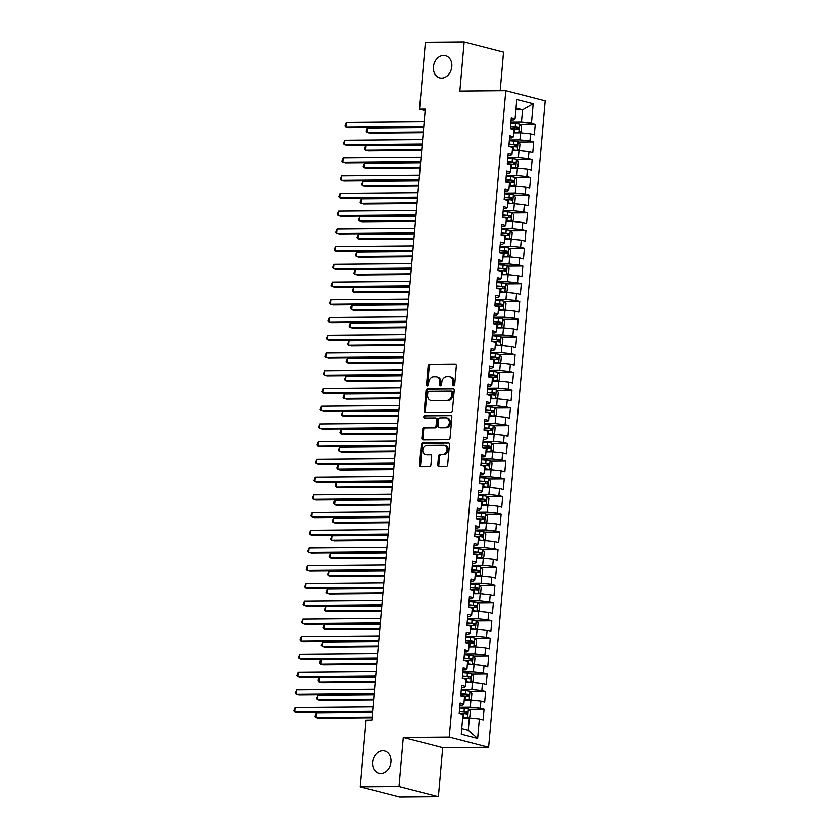 <?xml version="1.0" encoding="UTF-8"?>
<svg xmlns="http://www.w3.org/2000/svg" width="839" height="839" viewBox="0 0 839 839"><rect width="100%" height="100%" fill="white"/><g stroke="black" fill="none" stroke-linecap="round" stroke-linejoin="round"><path stroke-width="1.26" d="M453.626 385.73A1.238 0.975 -75.5 0 0 454.717 384.503L456.332 366.014A1.762 1.395 -75.5 0 0 455.074 364.283L429.715 364.504A1.762 1.395 -75.5 0 0 428.152 366.255L426.537 384.744A1.238 0.975 -75.5 0 0 428.509 384.723L428.719 382.332A5.632 4.457 -75.5 0 1 433.711 376.721L435.829 376.711A5.632 4.457 -75.5 0 1 436.752 376.816A5.632 4.457 -75.5 0 1 439.846 382.238L439.636 384.629A1.238 0.975 -75.5 0 0 441.608 384.619L441.817 382.217A5.632 4.457 -75.5 0 1 446.82 376.617L448.928 376.596A5.632 4.457 -75.5 0 1 449.851 376.711A5.632 4.457 -75.5 0 1 452.955 382.133L452.745 384.524A1.238 0.975 -75.5 0 0 453.626 385.73M382.773 750.748A11.484 9.072 -75.5 0 0 372.747 760.994A11.484 9.072 -75.5 0 0 378.913 773.212A11.484 9.072 -75.5 0 0 380.791 773.432A11.484 9.072 -75.5 0 0 390.817 763.186A11.484 9.072 -75.5 0 0 384.65 750.968A11.484 9.072 -75.5 0 0 382.773 750.748M443.611 55.405A11.484 9.072 -75.5 0 0 433.585 65.652A11.484 9.072 -75.5 0 0 439.751 77.87A11.484 9.072 -75.5 0 0 441.618 78.1A11.484 9.072 -75.5 0 0 451.655 67.854A11.484 9.072 -75.5 0 0 445.478 55.636A11.484 9.072 -75.5 0 0 443.611 55.405M437.748 465.026A1.762 1.395 -75.5 0 0 439.007 466.757L446.117 466.694A1.762 1.395 -75.5 0 0 447.68 464.942L449.473 444.408A1.762 1.395 -75.5 0 0 448.215 442.688L422.856 442.898A1.762 1.395 -75.5 0 0 421.293 444.649L419.5 465.184A1.762 1.395 -75.5 0 0 420.759 466.914L429.348 466.841A1.762 1.395 -75.5 0 0 430.91 465.089L431.676 456.301A1.762 1.395 -75.5 0 0 430.428 454.57L426.16 454.602A4.709 3.723 -75.5 0 1 425.394 454.507A4.709 3.723 -75.5 0 1 422.866 449.505A4.709 3.723 -75.5 0 1 426.978 445.299L443.674 445.152A4.709 3.723 -75.5 0 1 444.439 445.247A4.709 3.723 -75.5 0 1 446.977 450.26A4.709 3.723 -75.5 0 1 442.856 454.465L440.076 454.486A1.762 1.395 -75.5 0 0 438.514 456.238L437.748 465.026L438.807 465.299A1.762 1.395 -75.5 0 0 439.321 466.757M399.007 786.573L438.398 796.725L442.698 747.612L403.297 737.46L399.007 786.573L360.246 786.898L366.098 720.061L371.834 720.009L425.289 109.07L419.542 109.112L425.153 110.559M403.297 737.46L449.243 737.072L505.791 90.675L545.193 100.827L488.634 747.234L449.243 737.072M500.17 90.727L503.547 52.102L464.156 41.95L459.856 91.063L505.791 90.675M464.156 41.95L425.394 42.275L419.542 109.112M450.858 412.578A1.762 1.395 -75.5 0 0 452.41 410.827L454.214 390.292A1.762 1.395 -75.5 0 0 452.955 388.562L427.586 388.772A1.762 1.395 -75.5 0 0 426.034 390.523L424.23 411.058A1.762 1.395 -75.5 0 0 425.488 412.788L450.858 412.578M451.843 417.35L450.05 437.885A1.762 1.395 -75.5 0 1 448.487 439.636L423.118 439.846A1.762 1.395 -75.5 0 1 421.87 438.126L422.636 429.337A1.762 1.395 -75.5 0 1 424.198 427.586L434.487 427.491A1.762 1.395 -75.5 0 0 436.039 425.74L436.553 419.909A1.762 1.395 -75.5 0 0 435.294 418.189L424.586 418.273A1.238 0.975 -75.5 0 1 424.796 415.84L450.585 415.62A1.762 1.395 -75.5 0 1 451.843 417.35M519.876 124.319L535.251 124.193L531.475 123.218L533.174 103.721L516.782 99.495L515.073 118.991L511.297 118.016L510.364 128.65L514.139 129.626L513.52 136.726L509.745 135.75L508.812 146.385L512.598 147.36L511.968 154.449L508.193 153.474L507.259 164.108L511.045 165.084L510.416 172.184L506.641 171.208L505.707 181.843L509.493 182.818L508.874 189.908L505.088 188.932L504.155 199.567L507.941 200.542L507.322 207.642L503.536 206.667L502.603 217.301L506.389 218.276L505.77 225.366L501.984 224.391L501.061 235.025L504.837 236L504.218 243.1L500.432 242.125L499.509 252.759L503.285 253.735L502.666 260.824L498.89 259.849L497.957 270.483L501.732 271.458L501.114 278.558L497.338 277.583L496.405 288.217L500.18 289.193L499.562 296.282L495.786 295.307L494.853 305.941L498.628 306.917L498.009 314.017L494.234 313.041L493.301 323.676L497.087 324.651L496.457 331.741L492.682 330.765L491.748 341.4L495.534 342.375L494.905 349.464L491.13 348.5L490.196 359.134L493.982 360.109L493.363 367.199L489.577 366.224L488.644 376.858L492.43 377.833L491.811 384.923L488.025 383.958L487.092 394.592L490.878 395.568L490.259 402.657L486.473 401.682L485.55 412.316L489.326 413.291L488.707 420.381L484.921 419.416L483.998 430.05L487.774 431.026L487.155 438.115L483.379 437.14L482.446 447.774L486.221 448.75L485.603 455.839L481.827 454.874L480.894 465.509L484.669 466.484L484.051 473.574L480.275 472.598L479.342 483.233L483.117 484.208L482.498 491.297L478.723 490.333L477.79 500.967L481.576 501.942L480.946 509.032L477.171 508.056L476.237 518.691L480.023 519.666L479.394 526.756L475.619 525.791L474.685 536.425L478.471 537.4L477.852 544.49L474.066 543.515L473.133 554.149L476.919 555.124L476.3 562.214L472.514 561.249L471.581 571.883L475.367 572.859L474.748 579.948L470.962 578.973L470.039 589.607L473.815 590.583L473.196 597.672L469.41 596.707L468.487 607.342L472.263 608.317L471.644 615.406L467.868 614.431L466.935 625.065L470.71 626.041L470.092 633.13L466.316 632.166L465.383 642.8L469.158 643.775L468.54 650.865L464.764 649.889L463.831 660.524L467.606 661.499L466.987 668.589L463.212 667.624L462.279 678.258L466.065 679.233L465.435 686.323L461.66 685.348L460.726 695.982L464.512 696.957L463.883 704.047L460.108 703.072L459.174 713.716L462.96 714.692L461.251 734.188L477.653 738.414L468.267 730.276L469.358 717.869L462.677 717.922M535.251 124.193L534.317 134.827L530.542 133.852L529.923 140.952L519.918 139.893L509.367 139.987M518.324 142.053L533.698 141.917L529.923 140.952M533.698 141.917L532.765 152.562L528.99 151.586L528.371 158.676L518.366 157.627L507.826 157.711M516.772 159.777L532.146 159.651L528.371 158.676M532.146 159.651L531.223 170.286L527.437 169.31L526.819 176.41L516.814 175.351L506.274 175.445M515.219 177.511L530.594 177.375L526.819 176.41M530.594 177.375L529.671 188.02L525.885 187.045L525.266 194.134L515.261 193.085L504.721 193.169M513.667 195.235L529.052 195.109L525.266 194.134M529.052 195.109L528.119 205.744L524.333 204.768L523.714 211.868L513.72 210.809L503.169 210.904M512.115 212.97L527.5 212.833L523.714 211.868M527.5 212.833L526.567 223.478L522.781 222.503L522.162 229.592L512.168 228.544L501.617 228.628M510.573 230.694L525.948 230.568L522.162 229.592M525.948 230.568L525.015 241.202L521.239 240.227L520.61 247.327L510.615 246.267L500.065 246.362M509.021 248.428L524.396 248.292L520.61 247.327M524.396 248.292L523.463 258.936L519.687 257.961L519.068 265.051L509.063 264.002L498.513 264.086M507.469 266.152L522.844 266.026L519.068 265.051M522.844 266.026L521.91 276.66L518.135 275.685L517.516 282.785L507.511 281.726L496.961 281.82M505.917 283.886L521.292 283.75L517.516 282.785M521.292 283.75L520.358 294.395L516.583 293.419L515.964 300.509L505.959 299.46L495.409 299.544M504.365 301.61L519.74 301.484L515.964 300.509M519.74 301.484L518.806 312.118L515.031 311.143L514.412 318.243L504.407 317.184L493.856 317.278M502.813 319.344L518.187 319.208L514.412 318.243M518.187 319.208L517.254 329.853L513.478 328.878L512.86 335.967L502.855 334.918L492.315 335.002M501.261 337.068L516.635 336.942L512.86 335.967M516.635 336.942L515.712 347.577L511.926 346.601L511.308 353.701L501.303 352.642L490.763 352.737M499.708 354.803L515.083 354.666L511.308 353.701M515.083 354.666L514.16 365.311L510.374 364.336L509.755 371.425L499.75 370.377L489.21 370.46M498.156 372.526L513.541 372.401L509.755 371.425M513.541 372.401L512.608 383.035L508.822 382.06L508.203 389.16L498.209 388.1L487.658 388.195M496.604 390.261L511.989 390.125L508.203 389.16M511.989 390.125L511.056 400.769L507.27 399.794L506.651 406.884L496.657 405.835L486.106 405.919M495.062 407.985L510.437 407.859L506.651 406.884M510.437 407.859L509.504 418.493L505.728 417.518L505.099 424.607L495.104 423.559L484.554 423.653M493.51 425.719L508.885 425.583L505.099 424.607M508.885 425.583L507.952 436.228L504.176 435.252L503.557 442.342L493.552 441.293L483.002 441.377M491.958 443.443L507.333 443.317L503.557 442.342M507.333 443.317L506.399 453.951L502.624 452.976L502.005 460.066L492 459.017L481.45 459.111M490.406 461.177L505.781 461.041L502.005 460.066M505.781 461.041L504.847 471.686L501.072 470.71L500.453 477.8L490.448 476.751L479.898 476.835M488.854 478.901L504.229 478.775L500.453 477.8M504.229 478.775L503.295 489.41L499.52 488.434L498.901 495.524L488.896 494.475L478.345 494.57M487.302 496.636L502.676 496.499L498.901 495.524M502.676 496.499L501.753 507.144L497.967 506.169L497.349 513.258L487.344 512.21L476.804 512.293M485.75 514.359L501.124 514.234L497.349 513.258M501.124 514.234L500.201 524.868L496.415 523.893L495.797 530.982L485.791 529.933L475.252 530.028M484.197 532.094L499.572 531.957L495.797 530.982M499.572 531.957L498.649 542.602L494.863 541.627L494.244 548.716L484.239 547.668L473.699 547.752M482.645 549.818L498.03 549.692L494.244 548.716M498.03 549.692L497.097 560.326L493.311 559.351L492.692 566.44L482.698 565.392L472.147 565.486M481.093 567.552L496.478 567.416L492.692 566.44M496.478 567.416L495.545 578.061L491.759 577.085L491.14 584.175L481.146 583.126L470.595 583.21M479.551 585.276L494.926 585.15L491.14 584.175M494.926 585.15L493.993 595.784L490.217 594.809L489.588 601.899L479.593 600.85L469.043 600.944M477.999 603.01L493.374 602.874L489.588 601.899M493.374 602.874L492.441 613.519L488.665 612.543L488.046 619.633L478.041 618.584L467.491 618.668M476.447 620.734L491.822 620.608L488.046 619.633M491.822 620.608L490.888 631.243L487.113 630.267L486.494 637.357L476.489 636.308L465.939 636.402M474.895 638.469L490.27 638.332L486.494 637.357M490.27 638.332L489.336 648.977L485.561 648.002L484.942 655.091L474.937 654.042L464.387 654.126M473.343 656.192L488.718 656.067L484.942 655.091M488.718 656.067L487.784 666.701L484.009 665.726L483.39 672.815L473.385 671.766L462.834 671.861M471.791 673.927L487.165 673.79L483.39 672.815M487.165 673.79L486.242 684.435L482.456 683.46L481.838 690.549L471.833 689.501L461.293 689.585M470.239 691.651L485.613 691.525L481.838 690.549M485.613 691.525L484.69 702.159L480.904 701.184L480.286 708.273L470.28 707.225L459.741 707.319M468.686 709.385L484.061 709.249L480.286 708.273M484.061 709.249L483.138 719.893L479.352 718.918L477.653 738.414M459.919 705.221L462.404 705.2L463.883 704.047M479.352 718.918L469.358 717.869M461.471 687.487L463.957 687.466L465.435 686.323M470.28 707.225L470.91 700.135L464.229 700.187M480.904 701.184L470.91 700.135M463.023 669.763L465.509 669.742L466.987 668.589M471.833 689.501L472.451 682.411L465.781 682.464M482.456 683.46L472.451 682.411M464.575 652.029L467.061 652.008L468.54 650.865M473.385 671.766L474.004 664.677L467.323 664.729M484.009 665.726L474.004 664.677M466.127 634.305L468.613 634.284L470.092 633.13M474.937 654.042L475.556 646.953L468.875 647.005M485.561 648.002L475.556 646.953M467.68 616.571L470.165 616.55L471.644 615.406M476.489 636.308L477.108 629.219L470.427 629.271M487.113 630.267L477.108 629.219M469.232 598.847L471.707 598.826L473.196 597.672M478.041 618.584L478.66 611.495L471.979 611.547M488.665 612.543L478.66 611.495M470.773 581.112L473.259 581.091L474.748 579.948M479.593 600.85L480.212 593.76L473.532 593.813M490.217 594.809L480.212 593.76M472.326 563.389L474.811 563.368L476.3 562.214M481.146 583.126L481.764 576.036L475.084 576.089M491.759 577.085L481.764 576.036M473.878 545.654L476.363 545.633L477.852 544.49M482.698 565.392L483.316 558.302L476.636 558.355M493.311 559.351L483.316 558.302M475.43 527.93L477.915 527.909L479.394 526.756M484.239 547.668L484.869 540.578L478.188 540.631M494.863 541.627L484.869 540.578M476.982 510.196L479.468 510.175L480.946 509.032M485.791 529.933L486.421 522.844L479.74 522.896M496.415 523.893L486.421 522.844M478.534 492.472L481.02 492.451L482.498 491.297M487.344 512.21L487.962 505.12L481.292 505.172M497.967 506.169L487.962 505.12M480.086 474.738L482.572 474.717L484.051 473.574M488.896 494.475L489.515 487.386L482.834 487.449M499.52 488.434L489.515 487.386M481.638 457.014L484.124 456.993L485.603 455.839M490.448 476.751L491.067 469.662L484.386 469.714M501.072 470.71L491.067 469.662M483.191 439.279L485.676 439.258L487.155 438.115M492 459.017L492.619 451.927L485.938 451.99M502.624 452.976L492.619 451.927M484.743 421.556L487.218 421.535L488.707 420.381M493.552 441.293L494.171 434.203L487.49 434.256M504.176 435.252L494.171 434.203M486.284 403.821L488.77 403.8L490.259 402.657M495.104 423.559L495.723 416.469L489.043 416.532M505.728 417.518L495.723 416.469M487.837 386.097L490.322 386.076L491.811 384.923M496.657 405.835L497.275 398.745L490.595 398.798M507.27 399.794L497.275 398.745M489.389 368.363L491.874 368.342L493.363 367.199M498.209 388.1L498.827 381.011L492.147 381.074M508.822 382.06L498.827 381.011M490.941 350.639L493.426 350.618L494.905 349.464M499.75 370.377L500.38 363.287L493.699 363.339M510.374 364.336L500.38 363.287M492.493 332.905L494.979 332.884L496.457 331.741M501.303 352.642L501.932 345.553L495.251 345.616M511.926 346.601L501.932 345.553M494.045 315.181L496.531 315.16L498.009 314.017M502.855 334.918L503.473 327.829L496.803 327.881M513.478 328.878L503.473 327.829M495.597 297.446L498.083 297.426L499.562 296.282M504.407 317.184L505.026 310.094L498.345 310.157M515.031 311.143L505.026 310.094M497.149 279.723L499.635 279.702L501.114 278.558M505.959 299.46L506.578 292.371L499.897 292.423M516.583 293.419L506.578 292.371M498.702 261.988L501.187 261.967L502.666 260.824M507.511 281.726L508.13 274.636L501.449 274.699M518.135 275.685L508.13 274.636M500.254 244.264L502.729 244.243L504.218 243.1M509.063 264.002L509.682 256.912L503.001 256.965M519.687 257.961L509.682 256.912M501.795 226.53L504.281 226.509L505.77 225.366M510.615 246.267L511.234 239.178L504.554 239.241M521.239 240.227L511.234 239.178M503.348 208.806L505.833 208.785L507.322 207.642M512.168 228.544L512.786 221.454L506.106 221.506M522.781 222.503L512.786 221.454M504.9 191.072L507.385 191.051L508.874 189.908M513.72 210.809L514.338 203.72L507.658 203.783M524.333 204.768L514.338 203.72M506.452 173.348L508.937 173.327L510.416 172.184M515.261 193.085L515.891 185.996L509.21 186.048M525.885 187.045L515.891 185.996M508.004 155.614L510.49 155.593L511.968 154.449M516.814 175.351L517.443 168.261L510.762 168.324M527.437 169.31L517.443 168.261M509.556 137.89L512.042 137.869L513.52 136.726M518.366 157.627L518.984 150.538L512.314 150.59M528.99 151.586L518.984 150.538M511.108 120.155L513.594 120.134L515.073 118.991M519.918 139.893L520.537 132.803L513.856 132.866M530.542 133.852L520.537 132.803M360.246 786.898L399.647 797.05L438.398 796.725M442.698 747.612L488.634 747.234M461.744 728.598L468.267 730.276M515.88 109.815L522.561 109.762L516.027 108.074M531.475 123.218L521.47 122.169L510.92 122.253M521.47 122.169L522.561 109.762L533.174 103.721M454.014 385.636A1.238 0.975 -75.5 0 1 453.805 384.797L454.014 382.406A5.632 4.457 -75.5 0 0 450.921 376.984L449.851 376.711M436.752 376.816L437.811 377.089A5.632 4.457 -75.5 0 1 440.915 382.511L440.706 384.902A1.238 0.975 -75.5 0 0 440.905 385.741M455.829 364.566L430.774 364.776A1.762 1.395 -75.5 0 0 429.222 366.528L427.596 385.017A1.238 0.975 -75.5 0 0 427.796 385.856M453.7 388.835L428.656 389.044A1.762 1.395 -75.5 0 0 427.093 390.806L425.3 411.341A1.762 1.395 -75.5 0 0 425.803 412.788M452.074 392.222A1.238 0.975 -75.5 0 0 451.193 391.016L428.928 391.194A1.238 0.975 -75.5 0 0 427.838 392.421L427.617 394.949A5.632 4.457 -75.5 0 0 430.711 400.371A5.632 4.457 -75.5 0 0 431.634 400.476L446.851 400.35A5.632 4.457 -75.5 0 0 451.854 394.75L452.074 392.222L453.133 392.495A1.238 0.975 -75.5 0 0 452.252 391.289M430.711 400.371L431.781 400.643A5.632 4.457 -75.5 0 0 432.704 400.748L431.634 400.476M453.133 392.495L452.913 395.022A5.632 4.457 -75.5 0 1 447.921 400.623L432.704 400.748M436.364 418.462A1.762 1.395 -75.5 0 1 437.622 420.192L437.109 426.023A1.762 1.395 -75.5 0 1 435.546 427.775L425.258 427.859A1.762 1.395 -75.5 0 0 423.695 429.61L422.929 438.398A1.762 1.395 -75.5 0 0 423.443 439.846M451.33 415.903L425.866 416.113A1.238 0.975 -75.5 0 0 425.048 418.273M445.152 427.408A4.709 3.723 -75.5 0 0 449.274 423.202A4.709 3.723 -75.5 0 0 446.736 418.189A4.709 3.723 -75.5 0 0 445.97 418.095L440.087 418.147A1.762 1.395 -75.5 0 0 438.524 419.899L438.021 425.73A1.762 1.395 -75.5 0 0 439.269 427.46L446.222 427.68A4.709 3.723 -75.5 0 0 450.333 423.475A4.709 3.723 -75.5 0 0 447.806 418.462L446.736 418.189M439.783 427.586A1.762 1.395 -75.5 0 0 440.339 427.733L439.269 427.46M446.222 427.68L440.339 427.733M444.439 445.247L445.509 445.519A4.709 3.723 -75.5 0 1 448.036 450.533A4.709 3.723 -75.5 0 1 443.925 454.738L441.136 454.759A1.762 1.395 -75.5 0 0 439.584 456.521L438.807 465.299M425.394 454.507L426.453 454.79A4.709 3.723 -75.5 0 0 427.229 454.885L426.16 454.602M431.173 454.843L427.229 454.885M448.97 442.961L423.915 443.17A1.762 1.395 -75.5 0 0 422.363 444.922L420.559 465.456A1.762 1.395 -75.5 0 0 421.073 466.904M513.898 132.436L518.754 132.782L521.04 131.566L521.512 126.238L519.53 123.92A4.751 0.598 -175 0 0 515.513 123.343L510.857 122.976M518.754 132.782A4.751 0.598 -175 0 0 514.737 132.205L513.919 132.143M423.674 127.518L367.629 127.989L367.241 132.415L369.905 133.107L423.223 132.656M510.385 128.472L515.031 128.839A4.751 0.598 5 0 1 518.072 129.216L518.261 127.088A4.751 0.598 -175 0 0 515.219 126.71L510.563 126.343M510.542 126.637L516.195 127.098L517.065 128.545M367.629 127.989L366.444 129.542L366.297 131.314L367.241 132.415L423.286 131.954M423.779 126.28L345.951 126.93L346.339 122.494L424.167 121.844M423.716 126.993L348.604 127.612L345.951 126.93L344.997 125.819L346.339 122.494M512.346 150.16L517.212 150.517L519.488 149.29L519.96 143.972L517.978 141.655A4.751 0.598 -175 0 0 513.961 141.067L509.304 140.7M517.212 150.517A4.751 0.598 -175 0 0 513.185 149.929L512.377 149.866M422.122 145.252L366.077 145.713L365.689 150.15L368.352 150.831L421.671 150.391M508.833 146.196L513.478 146.563A4.751 0.598 5 0 1 516.53 146.94L516.709 144.811A4.751 0.598 -175 0 0 513.667 144.434L509.011 144.077M508.99 144.371L514.643 144.832L515.513 146.28M366.077 145.713L364.892 147.265L364.745 149.038L365.689 150.15L421.734 149.678M510.794 167.894L515.66 168.24L517.946 167.024L518.408 161.696L516.436 159.379A4.751 0.598 -175 0 0 512.409 158.802L507.763 158.435M515.66 168.24A4.751 0.598 -175 0 0 511.633 167.664L510.825 167.601M420.57 162.976L364.525 163.448L364.136 167.873L366.8 168.566L420.119 168.115M507.28 163.93L511.926 164.297A4.751 0.598 5 0 1 514.978 164.675L515.156 162.546A4.751 0.598 -175 0 0 512.115 162.168L507.459 161.801M507.438 162.095L513.09 162.556L513.961 164.004M364.525 163.448L363.193 166.772L364.136 167.873L420.182 167.412M422.227 144.004L344.399 144.665L344.787 140.228L422.615 139.578M422.164 144.717L347.063 145.346L344.399 144.665L343.445 143.553L344.787 140.228M420.675 161.738L342.847 162.388L343.235 157.952L421.063 157.302M420.612 162.451L345.511 163.07L342.847 162.388L341.893 161.277L343.235 157.952M509.242 185.618L514.108 185.975L516.394 184.748L516.855 179.431L514.884 177.113A4.751 0.598 -175 0 0 510.857 176.526L506.211 176.159M514.108 185.975A4.751 0.598 -175 0 0 510.081 185.388L509.273 185.325M419.018 180.71L362.983 181.172L362.595 185.608L365.248 186.289L418.567 185.849M505.728 181.654L510.374 182.021A4.751 0.598 5 0 1 513.426 182.399L513.615 180.27A4.751 0.598 -175 0 0 510.563 179.892L505.917 179.536M505.886 179.829L511.549 180.291L512.409 181.738M362.983 181.172L361.64 184.496L362.595 185.608L418.63 185.136M507.689 203.353L512.556 203.699L514.842 202.482L515.303 197.155L513.332 194.837A4.751 0.598 -175 0 0 509.304 194.26L504.659 193.893M512.556 203.699A4.751 0.598 -175 0 0 508.528 203.122L507.721 203.059M417.465 198.434L361.431 198.906L361.043 203.332L363.696 204.024L417.014 203.573M504.176 199.388L508.822 199.755A4.751 0.598 5 0 1 511.874 200.133L512.063 198.004A4.751 0.598 -175 0 0 509.011 197.626L504.365 197.259M504.333 197.553L509.997 198.014L510.857 199.462M361.431 198.906L360.088 202.23L361.043 203.332L417.077 202.87M419.122 179.462L341.295 180.123L341.683 175.687L419.51 175.036M419.06 180.175L343.959 180.805L341.295 180.123L340.34 179.011L341.683 175.687M417.57 197.196L339.743 197.847L340.131 193.41L417.958 192.76M417.518 197.899L342.406 198.528L339.743 197.847L338.788 196.735L340.131 193.41M506.137 221.077L511.003 221.433L513.29 220.206L513.751 214.889L511.78 212.571A4.751 0.598 -175 0 0 507.752 211.984L503.106 211.617M511.003 221.433A4.751 0.598 -175 0 0 506.976 220.846L506.169 220.783M415.913 216.168L359.879 216.63L359.491 221.066L362.154 221.748L415.462 221.307M502.624 217.112L507.27 217.479A4.751 0.598 5 0 1 510.322 217.857L510.511 215.728A4.751 0.598 -175 0 0 507.459 215.35L502.813 214.983M502.781 215.287L508.444 215.749L509.304 217.196M359.879 216.63L358.536 219.954L359.491 221.066L415.525 220.594M416.029 214.92L338.19 215.571L338.578 211.145L416.417 210.495M415.966 215.633L340.854 216.263L338.19 215.571L337.236 214.469L338.578 211.145M504.596 238.811L509.451 239.157L511.738 237.94L512.199 232.613L510.227 230.295A4.751 0.598 -175 0 0 506.2 229.718L501.554 229.351M509.451 239.157A4.751 0.598 -175 0 0 505.424 238.58L504.617 238.517M414.361 233.892L358.326 234.364L357.938 238.79L360.602 239.482L413.91 239.031M501.072 234.847L505.728 235.214A4.751 0.598 5 0 1 508.77 235.591L508.958 233.462A4.751 0.598 -175 0 0 505.907 233.085L501.261 232.718M501.229 233.011L506.892 233.473L507.752 234.92M358.326 234.364L356.984 237.689L357.938 238.79L413.973 238.328M414.476 232.655L336.638 233.305L337.026 228.869L414.865 228.218M414.414 233.357L339.302 233.987L336.638 233.305L335.694 232.193L337.026 228.869M503.043 256.535L507.899 256.891L510.185 255.664L510.647 250.347L508.675 248.029A4.751 0.598 -175 0 0 504.648 247.442L500.002 247.075M507.899 256.891A4.751 0.598 -175 0 0 503.882 256.304L503.064 256.241M412.809 251.627L356.774 252.088L356.386 256.524L359.05 257.206L412.369 256.765M499.52 252.57L504.176 252.938A4.751 0.598 5 0 1 507.217 253.315L507.406 251.186A4.751 0.598 -175 0 0 504.354 250.809L499.708 250.442M499.687 250.746L505.34 251.207L506.2 252.654M356.774 252.088L355.432 255.413L356.386 256.524L412.421 256.052M412.924 250.379L335.086 251.029L335.474 246.603L413.312 245.953M412.861 251.092L337.75 251.721L335.086 251.029L334.142 249.928L335.474 246.603M501.491 274.269L506.347 274.615L508.633 273.399L509.095 268.071L507.123 265.753A4.751 0.598 -175 0 0 503.106 265.176L498.45 264.809M506.347 274.615A4.751 0.598 -175 0 0 502.33 274.038L501.512 273.975M411.267 269.35L355.222 269.822L354.834 274.248L357.498 274.94L410.816 274.489M497.967 270.305L502.624 270.672A4.751 0.598 5 0 1 505.665 271.049L505.854 268.92A4.751 0.598 -175 0 0 502.802 268.543L498.156 268.176M498.135 268.47L503.788 268.931L504.648 270.378M355.222 269.822L353.88 273.147L354.834 274.248L410.879 273.787M411.372 268.113L333.534 268.763L333.922 264.327L411.76 263.677M411.309 268.816L336.198 269.445L333.534 268.763L332.59 267.651L333.922 264.327M499.939 291.993L504.795 292.35L507.081 291.123L507.553 285.805L505.571 283.477A4.751 0.598 -175 0 0 501.554 282.9L496.898 282.533M504.795 292.35A4.751 0.598 -175 0 0 500.778 291.762L499.96 291.699M409.715 287.085L353.67 287.546L353.282 291.982L355.946 292.664L409.264 292.224M496.415 288.029L501.072 288.396A4.751 0.598 5 0 1 504.113 288.773L504.302 286.644A4.751 0.598 -175 0 0 501.261 286.267L496.604 285.9M496.583 286.204L502.236 286.665L503.106 288.113M353.67 287.546L352.328 290.871L353.282 291.982L409.327 291.511M409.82 285.837L331.992 286.487L332.38 282.061L410.208 281.411M409.757 286.55L334.646 287.179L331.992 286.487L331.038 285.386L332.38 282.061M498.387 309.727L503.243 310.073L505.529 308.857L506.001 303.529L504.019 301.211A4.751 0.598 -175 0 0 500.002 300.635L495.346 300.268M503.243 310.073A4.751 0.598 -175 0 0 499.226 309.497L498.408 309.434M408.163 304.809L352.118 305.281L351.73 309.706L354.394 310.399L407.712 309.948M494.874 305.763L499.52 306.13A4.751 0.598 5 0 1 502.571 306.508L502.75 304.379A4.751 0.598 -175 0 0 499.708 304.001L495.052 303.634M495.031 303.928L500.684 304.389L501.554 305.836M352.118 305.281L350.933 306.833L350.786 308.605L351.73 309.706L407.775 309.245M408.268 303.571L330.44 304.221L330.828 299.785L408.656 299.135M408.205 304.274L333.093 304.903L330.44 304.221L329.486 303.11L330.828 299.785M496.835 327.451L501.701 327.808L503.977 326.581L504.449 321.264L502.467 318.935A4.751 0.598 -175 0 0 498.45 318.359L493.793 317.991M501.701 327.808A4.751 0.598 -175 0 0 497.674 327.22L496.866 327.158M406.611 322.543L350.566 323.005L350.178 327.441L352.841 328.122L406.16 327.682M493.322 323.487L497.967 323.854A4.751 0.598 5 0 1 501.019 324.232L501.198 322.103A4.751 0.598 -175 0 0 498.156 321.725L493.5 321.358M493.479 321.662L499.132 322.124L500.002 323.571M350.566 323.005L349.381 324.557L349.234 326.329L350.178 327.441L406.223 326.969M406.716 321.295L328.888 321.945L329.276 317.52L407.104 316.869M406.653 322.008L331.552 322.637L328.888 321.945L327.934 320.844L329.276 317.52M495.283 345.186L500.149 345.532L502.435 344.315L502.897 338.987L500.925 336.67A4.751 0.598 -175 0 0 496.898 336.093L492.252 335.726M500.149 345.532A4.751 0.598 -175 0 0 496.122 344.955L495.314 344.892M405.059 340.267L349.014 340.739L348.625 345.165L351.289 345.857L404.608 345.406M491.769 341.221L496.415 341.588A4.751 0.598 5 0 1 499.467 341.966L499.645 339.837A4.751 0.598 -175 0 0 496.604 339.459L491.948 339.092M491.927 339.386L497.579 339.847L498.45 341.295M349.014 340.739L347.682 344.063L348.625 345.165L404.671 344.703M405.164 339.029L327.336 339.68L327.724 335.243L405.552 334.593M405.101 339.732L330 340.361L327.336 339.68L326.381 338.568L327.724 335.243M493.731 362.909L498.597 363.266L500.883 362.039L501.344 356.722L499.373 354.394A4.751 0.598 -175 0 0 495.346 353.817L490.7 353.45M498.597 363.266A4.751 0.598 -175 0 0 494.57 362.679L493.762 362.616M403.507 358.001L347.472 358.463L347.084 362.899L349.737 363.581L403.056 363.14M490.217 358.945L494.863 359.312A4.751 0.598 5 0 1 497.915 359.69L498.104 357.561A4.751 0.598 -175 0 0 495.052 357.183L490.406 356.816M490.375 357.12L496.038 357.582L496.898 359.029M347.472 358.463L346.129 361.787L347.084 362.899L403.119 362.427M403.611 356.753L325.784 357.404L326.172 352.978L403.999 352.328M403.549 357.466L328.448 358.096L325.784 357.404L324.829 356.302L326.172 352.978M492.178 380.644L497.045 380.99L499.331 379.773L499.792 374.446L497.821 372.128A4.751 0.598 -175 0 0 493.793 371.551L489.147 371.184M497.045 380.99A4.751 0.598 -175 0 0 493.017 380.413L492.21 380.35M401.954 375.725L345.92 376.197L345.532 380.623L348.185 381.315L401.503 380.864M488.665 376.68L493.311 377.047A4.751 0.598 5 0 1 496.363 377.424L496.552 375.295A4.751 0.598 -175 0 0 493.5 374.918L488.854 374.551M488.822 374.844L494.486 375.306L495.346 376.753M345.92 376.197L344.577 379.522L345.532 380.623L401.566 380.161M402.059 374.488L324.232 375.138L324.62 370.702L402.447 370.051M402.007 375.19L326.895 375.82L324.232 375.138L323.277 374.026L324.62 370.702M490.637 398.368L495.492 398.724L497.779 397.497L498.24 392.18L496.269 389.852A4.751 0.598 -175 0 0 492.241 389.275L487.595 388.908M495.492 398.724A4.751 0.598 -175 0 0 491.465 398.137L490.658 398.074M400.402 393.46L344.368 393.921L343.98 398.357L346.643 399.039L399.951 398.598M487.113 394.403L491.759 394.77A4.751 0.598 5 0 1 494.811 395.148L495 393.019A4.751 0.598 -175 0 0 491.948 392.642L487.302 392.274M487.27 392.579L492.933 393.04L493.793 394.487M344.368 393.921L343.025 397.246L343.98 398.357L400.014 397.885M400.518 392.212L322.679 392.862L323.067 388.436L400.906 387.786M400.455 392.925L325.343 393.554L322.679 392.862L321.725 391.761L323.067 388.436M489.085 416.102L493.94 416.448L496.227 415.232L496.688 409.904L494.716 407.586A4.751 0.598 -175 0 0 490.689 407.009L486.043 406.642M493.94 416.448A4.751 0.598 -175 0 0 489.913 415.871L489.106 415.808M398.85 411.183L342.815 411.655L342.427 416.081L345.091 416.773L398.399 416.322M485.561 412.138L490.217 412.505A4.751 0.598 5 0 1 493.259 412.882L493.447 410.753A4.751 0.598 -175 0 0 490.396 410.376L485.75 410.009M485.718 410.302L491.381 410.764L492.241 412.211M342.815 411.655L341.473 414.98L342.427 416.081L398.462 415.62M398.965 409.946L321.127 410.596L321.515 406.16L399.354 405.51M398.903 410.649L323.791 411.278L321.127 410.596L320.183 409.484L321.515 406.16M487.532 433.826L492.388 434.183L494.674 432.955L495.136 427.638L493.164 425.31A4.751 0.598 -175 0 0 489.137 424.733L484.491 424.366M492.388 434.183A4.751 0.598 -175 0 0 488.371 433.595L487.553 433.532M397.298 428.907L341.263 429.379L340.875 433.815L343.539 434.497L396.857 434.057M484.009 429.862L488.665 430.229A4.751 0.598 5 0 1 491.706 430.606L491.895 428.477A4.751 0.598 -175 0 0 488.843 428.1L484.197 427.733M484.176 428.026L489.829 428.498L490.689 429.946M341.263 429.379L339.921 432.704L340.875 433.815L396.91 433.344M397.413 427.67L319.575 428.32L319.963 423.894L397.801 423.244M397.35 428.383L322.239 429.012L319.575 428.32L318.631 427.219L319.963 423.894M485.98 451.56L490.836 451.906L493.122 450.679L493.594 445.362L491.612 443.044A4.751 0.598 -175 0 0 487.595 442.468L482.939 442.101M490.836 451.906A4.751 0.598 -175 0 0 486.819 451.33L486.001 451.267M395.756 446.642L339.711 447.114L339.323 451.539L341.987 452.231L395.305 451.781M482.456 447.596L487.113 447.963A4.751 0.598 5 0 1 490.154 448.341L490.343 446.212A4.751 0.598 -175 0 0 487.291 445.834L482.645 445.467M482.624 445.761L488.277 446.222L489.137 447.669M339.711 447.114L338.369 450.438L339.323 451.539L395.368 451.078M395.861 445.404L318.023 446.054L318.411 441.618L396.249 440.968M395.798 446.107L320.687 446.736L318.023 446.054L317.079 444.943L318.411 441.618M484.428 469.284L489.284 469.641L491.57 468.414L492.042 463.097L490.06 460.768A4.751 0.598 -175 0 0 486.043 460.192L481.387 459.824M489.284 469.641A4.751 0.598 -175 0 0 485.267 469.053L484.449 468.991M394.204 464.366L338.159 464.837L337.771 469.274L340.435 469.955L393.753 469.515M480.904 465.32L485.561 465.687A4.751 0.598 5 0 1 488.602 466.065L488.791 463.936A4.751 0.598 -175 0 0 485.75 463.558L481.093 463.191M481.072 463.485L486.725 463.957L487.595 465.404M338.159 464.837L336.817 468.162L337.771 469.274L393.816 468.802M394.309 463.128L316.481 463.778L316.869 459.353L394.697 458.702M394.246 463.841L319.135 464.47L316.481 463.778L315.527 462.677L316.869 459.353M482.876 487.019L487.732 487.365L490.018 486.138L490.49 480.82L488.508 478.503A4.751 0.598 -175 0 0 484.491 477.926L479.835 477.559M487.732 487.365A4.751 0.598 -175 0 0 483.715 486.788L482.897 486.725M392.652 482.1L336.607 482.572L336.219 486.998L338.883 487.69L392.201 487.239M479.363 483.054L484.009 483.421A4.751 0.598 5 0 1 487.06 483.799L487.239 481.67A4.751 0.598 -175 0 0 484.197 481.292L479.541 480.925M479.52 481.219L485.173 481.68L486.043 483.128M336.607 482.572L335.422 484.124L335.275 485.896L336.219 486.998L392.264 486.536M392.757 480.862L314.929 481.513L315.317 477.076L393.145 476.426M392.694 481.565L317.593 482.194L314.929 481.513L313.975 480.401L315.317 477.076M481.324 504.742L486.19 505.099L488.466 503.872L488.938 498.555L486.956 496.227A4.751 0.598 -175 0 0 482.939 495.65L478.282 495.283M486.19 505.099A4.751 0.598 -175 0 0 482.163 504.512L481.355 504.449M391.1 499.824L335.055 500.296L334.667 504.732L337.33 505.414L390.649 504.973M477.811 500.778L482.456 501.145A4.751 0.598 5 0 1 485.508 501.523L485.687 499.394A4.751 0.598 -175 0 0 482.645 499.016L477.989 498.649M477.968 498.943L483.621 499.415L484.491 500.862M335.055 500.296L333.87 501.848L333.723 503.62L334.667 504.732L390.712 504.26M391.205 498.586L313.377 499.236L313.765 494.811L391.593 494.161M391.142 499.299L316.041 499.929L313.377 499.236L312.423 498.135L313.765 494.811M479.772 522.477L484.638 522.823L486.924 521.596L487.386 516.279L485.414 513.961A4.751 0.598 -175 0 0 481.387 513.384L476.741 513.017M484.638 522.823A4.751 0.598 -175 0 0 480.611 522.246L479.803 522.183M389.548 517.558L333.502 518.03L333.114 522.456L335.778 523.148L389.097 522.697M476.258 518.512L480.904 518.88A4.751 0.598 5 0 1 483.956 519.257L484.134 517.128A4.751 0.598 -175 0 0 481.093 516.751L476.437 516.384M476.416 516.677L482.068 517.139L482.939 518.586M333.502 518.03L332.171 521.355L333.114 522.456L389.16 521.994M389.653 516.321L311.825 516.971L312.213 512.535L390.041 511.884M389.59 517.023L314.489 517.653L311.825 516.971L310.87 515.859L312.213 512.535M478.22 540.201L483.086 540.557L485.372 539.33L485.833 534.013L483.862 531.685A4.751 0.598 -175 0 0 479.835 531.108L475.189 530.741M483.086 540.557A4.751 0.598 -175 0 0 479.059 539.97L478.251 539.907M387.996 535.282L331.961 535.754L331.573 540.19L334.226 540.872L387.545 540.431M474.706 536.236L479.352 536.603A4.751 0.598 5 0 1 482.404 536.981L482.593 534.852A4.751 0.598 -175 0 0 479.541 534.474L474.895 534.107M474.864 534.401L480.527 534.873L481.387 536.32M331.961 535.754L330.618 539.078L331.573 540.19L387.608 539.718M388.1 534.044L310.273 534.695L310.661 530.269L388.488 529.619M388.038 534.758L312.937 535.387L310.273 534.695L309.318 533.594L310.661 530.269M476.667 557.935L481.534 558.281L483.82 557.054L484.281 551.737L482.31 549.419A4.751 0.598 -175 0 0 478.282 548.842L473.636 548.475M481.534 558.281A4.751 0.598 -175 0 0 477.506 557.704L476.699 557.641M386.443 553.016L330.409 553.488L330.021 557.914L332.684 558.606L385.992 558.155M473.154 553.971L477.8 554.338A4.751 0.598 5 0 1 480.852 554.705L481.041 552.586A4.751 0.598 -175 0 0 477.989 552.209L473.343 551.842M473.311 552.135L478.975 552.597L479.835 554.044M330.409 553.488L329.066 556.813L330.021 557.914L386.055 557.453M386.548 551.779L308.721 552.429L309.109 547.993L386.936 547.343M386.496 552.481L311.384 553.111L308.721 552.429L307.766 551.317L309.109 547.993M475.126 575.659L479.981 576.015L482.268 574.788L482.729 569.471L480.757 567.143A4.751 0.598 -175 0 0 476.73 566.566L472.084 566.199M479.981 576.015A4.751 0.598 -175 0 0 475.954 575.428L475.147 575.365M384.891 570.74L328.857 571.212L328.469 575.648L331.132 576.33L384.44 575.89M471.602 571.695L476.248 572.062A4.751 0.598 5 0 1 479.3 572.439L479.489 570.31A4.751 0.598 -175 0 0 476.437 569.933L471.791 569.566M471.759 569.859L477.422 570.331L478.282 571.779M328.857 571.212L327.514 574.537L328.469 575.648L384.503 575.176M385.007 569.503L307.168 570.153L307.556 565.727L385.395 565.077M384.944 570.216L309.832 570.845L307.168 570.153L306.214 569.052L307.556 565.727M473.574 593.393L478.429 593.739L480.716 592.512L481.177 587.195L479.205 584.877A4.751 0.598 -175 0 0 475.178 584.301L470.532 583.934M478.429 593.739A4.751 0.598 -175 0 0 474.402 593.163L473.595 593.1M383.339 588.475L327.304 588.947L326.916 593.372L329.58 594.064L382.888 593.613M470.05 589.429L474.706 589.796A4.751 0.598 5 0 1 477.748 590.163L477.936 588.045A4.751 0.598 -175 0 0 474.884 587.667L470.239 587.3M470.207 587.594L475.87 588.055L476.73 589.502M327.304 588.947L325.962 592.271L326.916 593.372L382.951 592.911M383.454 587.237L305.616 587.887L306.004 583.451L383.843 582.801M383.392 587.94L308.28 588.569L305.616 587.887L304.672 586.776L306.004 583.451M472.021 611.117L476.877 611.474L479.163 610.247L479.625 604.929L477.653 602.601A4.751 0.598 -175 0 0 473.626 602.024L468.98 601.657M476.877 611.474A4.751 0.598 -175 0 0 472.86 610.886L472.042 610.823M381.787 606.198L325.752 606.67L325.364 611.107L328.028 611.788L381.346 611.348M468.498 607.153L473.154 607.52A4.751 0.598 5 0 1 476.195 607.897L476.384 605.768A4.751 0.598 -175 0 0 473.332 605.391L468.686 605.024M468.665 605.318L474.318 605.789L475.178 607.237M325.752 606.67L324.41 609.995L325.364 611.107L381.399 610.635M381.902 604.961L304.064 605.611L304.452 601.185L382.29 600.535M381.839 605.674L306.728 606.303L304.064 605.611L303.12 604.51L304.452 601.185M470.469 628.851L475.325 629.198L477.611 627.971L478.083 622.653L476.101 620.336A4.751 0.598 -175 0 0 472.084 619.759L467.428 619.392M475.325 629.198A4.751 0.598 -175 0 0 471.308 628.621L470.49 628.558M380.245 623.933L324.2 624.405L323.812 628.831L326.476 629.523L379.794 629.072M466.945 624.887L471.602 625.254A4.751 0.598 5 0 1 474.643 625.621L474.832 623.503A4.751 0.598 -175 0 0 471.78 623.125L467.134 622.758M467.113 623.052L472.766 623.513L473.626 624.961M324.2 624.405L322.858 627.729L323.812 628.831L379.857 628.369M380.35 622.695L302.512 623.346L302.9 618.909L380.738 618.259M380.287 623.398L305.176 624.027L302.512 623.346L301.568 622.234L302.9 618.909M468.917 646.575L473.773 646.932L476.059 645.705L476.531 640.388L474.549 638.06A4.751 0.598 -175 0 0 470.532 637.483L465.876 637.116M473.773 646.932A4.751 0.598 -175 0 0 469.756 646.345L468.938 646.282M378.693 641.657L322.648 642.129L322.26 646.565L324.924 647.247L378.242 646.806M465.393 642.611L470.05 642.978A4.751 0.598 5 0 1 473.091 643.356L473.28 641.227A4.751 0.598 -175 0 0 470.239 640.849L465.582 640.482M465.561 640.776L471.214 641.248L472.084 642.695M322.648 642.129L321.306 645.453L322.26 646.565L378.305 646.093M378.798 640.419L300.97 641.069L301.358 636.644L379.186 635.993M378.735 641.132L303.624 641.762L300.97 641.069L300.016 639.968L301.358 636.644M467.365 664.31L472.221 664.656L474.507 663.429L474.979 658.112L472.997 655.794A4.751 0.598 -175 0 0 468.98 655.217L464.324 654.85M472.221 664.656A4.751 0.598 -175 0 0 468.204 664.079L467.386 664.016M377.141 659.391L321.096 659.863L320.708 664.289L323.372 664.981L376.69 664.53M463.852 660.345L468.498 660.713A4.751 0.598 5 0 1 471.549 661.08L471.728 658.961A4.751 0.598 -175 0 0 468.686 658.584L464.03 658.216M464.009 658.51L469.662 658.972L470.532 660.419M321.096 659.863L319.911 661.415L319.764 663.188L320.708 664.289L376.753 663.827M377.246 658.154L299.418 658.804L299.806 654.368L377.634 653.717M377.183 658.856L302.082 659.485L299.418 658.804L298.464 657.692L299.806 654.368M465.813 682.034L470.679 682.39L472.955 681.163L473.427 675.846L471.445 673.518A4.751 0.598 -175 0 0 467.428 672.941L462.771 672.574M470.679 682.39A4.751 0.598 -175 0 0 466.652 681.803L465.844 681.74M375.589 677.115L319.544 677.587L319.156 682.023L321.819 682.705L375.138 682.264M462.299 678.069L466.945 678.436A4.751 0.598 5 0 1 469.997 678.814L470.176 676.685A4.751 0.598 -175 0 0 467.134 676.307L462.478 675.94M462.457 676.234L468.11 676.706L468.98 678.153M319.544 677.587L318.359 679.139L318.212 680.911L319.156 682.023L375.201 681.551M375.694 675.877L297.866 676.528L298.254 672.102L376.082 671.452M375.631 676.591L300.53 677.22L297.866 676.528L296.912 675.426L298.254 672.102M464.261 699.768L469.127 700.114L471.413 698.887L471.875 693.57L469.903 691.252A4.751 0.598 -175 0 0 465.876 690.675L461.23 690.308M469.127 700.114A4.751 0.598 -175 0 0 465.1 699.537L464.292 699.474M374.037 694.849L317.991 695.321L317.603 699.747L320.267 700.439L373.586 699.988M460.747 695.804L465.393 696.171A4.751 0.598 5 0 1 468.445 696.538L468.623 694.419A4.751 0.598 -175 0 0 465.582 694.042L460.926 693.675M460.905 693.968L466.568 694.43L467.428 695.877M317.991 695.321L316.66 698.646L317.603 699.747L373.649 699.286M374.142 693.612L296.314 694.262L296.702 689.826L374.53 689.176M374.079 694.314L298.978 694.944L296.314 694.262L295.359 693.15L296.702 689.826M462.709 717.492L467.575 717.848L469.861 716.621L470.322 711.304L468.351 708.976A4.751 0.598 -175 0 0 464.324 708.399L459.678 708.032M467.575 717.848A4.751 0.598 -175 0 0 463.548 717.261L462.74 717.198M372.485 712.573L316.45 713.045L316.062 717.481L318.715 718.163L372.034 717.723M459.195 713.528L463.841 713.895A4.751 0.598 5 0 1 466.893 714.272L467.082 712.143A4.751 0.598 -175 0 0 464.03 711.766L459.384 711.399M459.353 711.692L465.016 712.164L465.876 713.611M316.45 713.045L315.107 716.37L316.062 717.481L372.097 717.009M372.589 711.336L294.762 711.986L295.15 707.56L372.977 706.91M372.526 712.049L297.426 712.678L294.762 711.986L293.807 710.885L295.15 707.56M454.014 382.406L452.955 382.133M440.706 384.902L439.636 384.629M440.915 382.511L439.846 382.238M427.596 385.017L426.537 384.744M429.222 366.528L428.152 366.255M430.774 364.776L429.715 364.504M455.629 364.43L455.074 364.283M453.805 384.797L452.745 384.524M425.3 411.341L424.23 411.058M427.093 390.806L426.034 390.523M428.656 389.044L427.586 388.772M453.511 388.709L452.955 388.562M447.921 400.623L446.851 400.35M452.913 395.022L451.854 394.75M422.929 438.398L421.87 438.126M423.695 429.61L422.636 429.337M425.258 427.859L424.198 427.586M435.546 427.775L434.487 427.491M437.109 426.023L436.039 425.74M437.622 420.192L436.553 419.909M425.866 416.113L424.796 415.84M451.141 415.766L450.585 415.62M439.584 456.521L438.514 456.238M441.136 454.759L440.076 454.486M443.925 454.738L442.856 454.465M430.984 454.717L430.428 454.57M420.559 465.456L419.5 465.184M422.363 444.922L421.293 444.649M423.915 443.17L422.856 442.898M448.771 442.824L448.215 442.688M518.817 132.751L519.582 123.983M515.219 126.71L515.513 123.343M514.737 132.205L515.031 128.839M516.195 127.098L518.261 127.088M517.264 150.485L518.03 141.707M513.667 144.434L513.961 141.067M513.185 149.929L513.478 146.563M514.643 144.832L516.709 144.811M515.712 168.209L516.478 159.441M512.115 162.168L512.409 158.802M511.633 167.664L511.926 164.297M513.09 162.556L515.156 162.546M514.16 185.943L514.926 177.165M510.563 179.892L510.857 176.526M510.081 185.388L510.374 182.021M511.549 180.291L513.615 180.27M512.608 203.667L513.384 194.9M509.011 197.626L509.304 194.26M508.528 203.122L508.822 199.755M509.997 198.014L512.063 198.004M511.056 221.402L511.832 212.624M507.459 215.35L507.752 211.984M506.976 220.846L507.27 217.479M508.444 215.749L510.511 215.728M509.514 239.125L510.28 230.358M505.907 233.085L506.2 229.718M505.424 238.58L505.728 235.214M506.892 233.473L508.958 233.462M507.962 256.86L508.728 248.082M504.354 250.809L504.648 247.442M503.882 256.304L504.176 252.938M505.34 251.207L507.406 251.186M506.41 274.584L507.176 265.816M502.802 268.543L503.106 265.176M502.33 274.038L502.624 270.672M503.788 268.931L505.854 268.92M504.858 292.318L505.623 283.54M501.261 286.267L501.554 282.9M500.778 291.762L501.072 288.396M502.236 286.665L504.302 286.644M503.306 310.042L504.071 301.274M499.708 304.001L500.002 300.635M499.226 309.497L499.52 306.13M500.684 304.389L502.75 304.379M501.753 327.776L502.519 318.998M498.156 321.725L498.45 318.359M497.674 327.22L497.967 323.854M499.132 322.124L501.198 322.103M500.201 345.5L500.967 336.733M496.604 339.459L496.898 336.093M496.122 344.955L496.415 341.588M497.579 339.847L499.645 339.837M498.649 363.235L499.415 354.457M495.052 357.183L495.346 353.817M494.57 362.679L494.863 359.312M496.038 357.582L498.104 357.561M497.097 380.958L497.873 372.191M493.5 374.918L493.793 371.551M493.017 380.413L493.311 377.047M494.486 375.306L496.552 375.295M495.545 398.693L496.321 389.915M491.948 392.642L492.241 389.275M491.465 398.137L491.759 394.77M492.933 393.04L495 393.019M494.003 416.417L494.769 407.639M490.396 410.376L490.689 407.009M489.913 415.871L490.217 412.505M491.381 410.764L493.447 410.753M492.451 434.151L493.217 425.373M488.843 428.1L489.137 424.733M488.371 433.595L488.665 430.229M489.829 428.498L491.895 428.477M490.899 451.875L491.664 443.097M487.291 445.834L487.595 442.468M486.819 451.33L487.113 447.963M488.277 446.222L490.343 446.212M489.347 469.609L490.112 460.831M485.75 463.558L486.043 460.192M485.267 469.053L485.561 465.687M486.725 463.957L488.791 463.936M487.795 487.333L488.56 478.555M484.197 481.292L484.491 477.926M483.715 486.788L484.009 483.421M485.173 481.68L487.239 481.67M486.242 505.068L487.008 496.289M482.645 499.016L482.939 495.65M482.163 504.512L482.456 501.145M483.621 499.415L485.687 499.394M484.69 522.791L485.456 514.013M481.093 516.751L481.387 513.384M480.611 522.246L480.904 518.88M482.068 517.139L484.134 517.128M483.138 540.526L483.904 531.748M479.541 534.474L479.835 531.108M479.059 539.97L479.352 536.603M480.527 534.873L482.593 534.852M481.586 558.25L482.362 549.472M477.989 552.209L478.282 548.842M477.506 557.704L477.8 554.338M478.975 552.597L481.041 552.586M480.034 575.984L480.81 567.206M476.437 569.933L476.73 566.566M475.954 575.428L476.248 572.062M477.422 570.331L479.489 570.31M478.492 593.708L479.258 584.93M474.884 587.667L475.178 584.301M474.402 593.163L474.706 589.796M475.87 588.055L477.936 588.045M476.94 611.442L477.706 602.664M473.332 605.391L473.626 602.024M472.86 610.886L473.154 607.52M474.318 605.789L476.384 605.768M475.388 629.166L476.153 620.388M471.78 623.125L472.084 619.759M471.308 628.621L471.602 625.254M472.766 623.513L474.832 623.503M473.836 646.9L474.601 638.122M470.239 640.849L470.532 637.483M469.756 646.345L470.05 642.978M471.214 641.248L473.28 641.227M472.284 664.624L473.049 655.846M468.686 658.584L468.98 655.217M468.204 664.079L468.498 660.713M469.662 658.972L471.728 658.961M470.731 682.359L471.497 673.581M467.134 676.307L467.428 672.941M466.652 681.803L466.945 678.436M468.11 676.706L470.176 676.685M469.179 700.083L469.945 691.305M465.582 694.042L465.876 690.675M465.1 699.537L465.393 696.171M466.568 694.43L468.623 694.419M467.627 717.817L468.393 709.039M464.03 711.766L464.324 708.399M463.548 717.261L463.841 713.895M465.016 712.164L467.082 712.143M452.462 391.31L451.392 391.037M436.647 418.493L435.588 418.221M440.045 427.691L438.986 427.418"/></g></svg>

